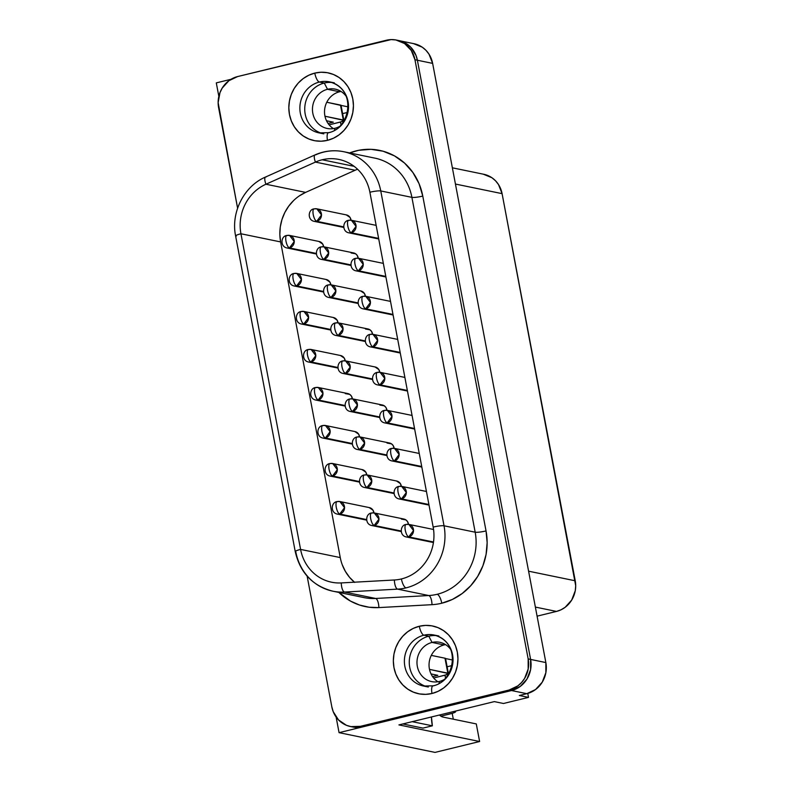 <?xml version="1.0" encoding="UTF-8"?>
<svg xmlns="http://www.w3.org/2000/svg" width="792" height="792" viewBox="0 0 792 792"><rect width="100%" height="100%" fill="white"/><g stroke="black" fill="none" stroke-linecap="round" stroke-linejoin="round"><path stroke-width="1.19" d="M331.818 82.477A26.047 24.255 -78.4 0 0 324.284 83.041L327.522 89.288L339.57 91.773A20.067 18.691 101.6 0 1 341.045 91.476A20.067 18.691 -78.4 0 0 339.57 91.773L327.522 89.288A20.067 18.691 101.6 0 1 335.244 89.14A20.067 18.691 101.6 0 1 345.916 95.951A20.067 18.691 -78.4 0 0 327.522 89.288L324.284 83.041A26.047 24.255 101.6 0 1 331.848 82.477M339.649 126.403A20.067 18.691 101.6 0 1 334.887 128.304A20.067 18.691 -78.4 0 0 339.649 126.403M334.501 130.284L334.887 128.304L334.501 130.284M315.869 132.007A26.047 24.255 101.6 0 1 299.93 106.128A26.047 24.255 101.6 0 1 319.404 82.041L324.284 83.041L319.404 82.041A26.047 24.255 101.6 0 1 329.442 81.843A26.047 24.255 101.6 0 1 348.52 106.88A26.047 24.255 101.6 0 1 328.977 132.67A8.544 2.851 -103.7 0 0 328.482 132.68A8.544 2.851 76.3 0 0 327.165 138.016M327.482 140.342A34.591 32.205 101.6 0 1 314.157 140.61A34.591 32.205 -78.4 0 1 288.832 107.365A34.591 32.205 -78.4 0 1 314.78 73.111L321.077 72.24L327.383 72.706L333.442 74.478L339.035 77.487L343.936 81.616L347.965 86.714L350.955 92.585L352.806 98.99L353.43 105.702L352.826 112.444L350.995 118.968L348.015 125.027L344.005 130.383L339.125 134.828L333.541 138.184L327.482 140.342L321.176 141.204L314.879 140.748L308.811 138.976L303.227 135.967L298.327 131.838L294.297 126.74L291.308 120.869L289.456 114.464L288.823 107.752L289.436 101.01L291.268 94.476L294.238 88.427L298.247 83.071L303.138 78.626L308.722 75.26L314.78 73.111A34.591 32.205 -78.4 0 1 329.838 73.26A34.591 32.205 -78.4 0 0 328.106 72.844A34.591 32.205 -78.4 0 0 314.78 73.111L314.78 73.111A8.544 2.851 76.3 0 0 319.404 82.041A8.544 2.851 -103.7 0 1 314.78 73.111A34.591 32.205 -78.4 0 0 288.832 107.465A34.591 32.205 -78.4 0 0 314.345 140.639A34.591 32.205 -78.4 0 1 314.167 140.61A34.591 32.205 101.6 0 1 288.823 107.365A34.591 32.205 101.6 0 1 314.78 73.111A34.591 32.205 101.6 0 1 328.096 72.844A34.591 32.205 101.6 0 1 353.43 106.088A34.591 32.205 101.6 0 1 327.482 140.342A8.544 2.851 -103.7 0 1 328.482 132.68M437.936 681.754A20.067 18.691 101.6 0 1 429.333 661.449A20.067 18.691 101.6 0 1 444.094 644.926A20.067 18.691 -78.4 0 0 429.333 661.449A20.067 18.691 -78.4 0 0 437.936 681.754M439.412 681.457A20.067 18.691 101.6 0 1 431.68 681.605A20.067 18.691 101.6 0 1 416.978 662.32A20.067 18.691 101.6 0 1 432.036 642.441L444.094 644.926L432.036 642.441A20.067 18.691 -78.4 0 0 417.344 666.438A20.067 18.691 -78.4 0 0 439.412 681.457L439.025 683.437L439.412 681.457A20.067 18.691 -78.4 0 0 444.163 679.556A20.067 18.691 101.6 0 1 439.412 681.457M436.333 635.629A26.047 24.255 -78.4 0 0 428.799 636.194L432.036 642.441L428.799 636.194A26.047 24.255 -78.4 0 0 409.306 660.637A26.047 24.255 -78.4 0 0 425.898 686.377A26.047 24.255 101.6 0 1 409.306 660.637A26.047 24.255 101.6 0 1 428.799 636.194L423.928 635.194L428.799 636.194A26.047 24.255 101.6 0 1 436.372 635.629M420.394 685.159A26.047 24.255 101.6 0 1 404.445 659.281A26.047 24.255 101.6 0 1 423.928 635.194A8.544 2.851 -103.7 0 1 419.305 626.264L419.295 626.264A34.591 32.205 -78.4 0 1 432.63 625.997L432.63 625.997A34.591 32.205 101.6 0 1 457.954 659.241A34.591 32.205 101.6 0 1 432.006 693.495L425.7 694.356L419.394 693.901L413.335 692.129L407.741 689.119L402.841 684.981L398.822 679.892L395.822 674.022L393.97 667.616L393.347 660.904L393.951 654.162L395.782 647.628L398.762 641.579L402.772 636.223L407.662 631.778L413.236 628.412L419.295 626.264L425.601 625.393L431.897 625.858L437.966 627.63L443.56 630.64L448.46 634.768L452.48 639.867L455.479 645.737L457.321 652.143L457.954 658.855L457.34 665.597L455.519 672.121L452.539 678.18L448.529 683.536L443.639 687.981L438.055 691.337L432.006 693.495A34.591 32.205 101.6 0 1 418.681 693.762A34.591 32.205 101.6 0 1 393.347 660.518A34.591 32.205 101.6 0 1 419.295 626.264A34.591 32.205 101.6 0 1 432.62 625.997A34.591 32.205 -78.4 0 1 434.353 626.413A34.591 32.205 -78.4 0 0 419.305 626.264A8.544 2.851 76.3 0 0 423.928 635.194A26.047 24.255 101.6 0 1 433.957 634.996C462.558 642.569 454.291 682.189 433.036 685.832L423.463 686.021A26.047 24.255 101.6 0 1 404.385 660.983A26.047 24.255 101.6 0 1 423.928 635.194A26.047 24.255 101.6 0 1 437.026 635.857M432.006 693.495A8.544 2.851 -103.7 0 1 432.996 685.832A8.544 2.851 76.3 0 0 431.69 691.168M419.305 626.264A34.591 32.205 -78.4 0 0 393.357 660.518A34.591 32.205 -78.4 0 0 418.681 693.762A34.591 32.205 -78.4 0 0 418.869 693.792A34.591 32.205 -78.4 0 1 393.347 660.617A34.591 32.205 -78.4 0 1 419.305 626.264M365.191 738.035A3.416 3.178 101.6 0 1 364.607 737.906A3.416 3.178 101.6 0 0 365.191 738.035M364.894 737.986L368.557 738.738A3.416 3.178 -78.4 0 0 368.854 738.788A3.416 3.178 101.6 0 1 368.27 738.669M285.981 241.223C286.833 245.025 287.981 247.262 289.446 247.916L294.248 241.57L289.555 235.412A6.405 5.96 101.6 0 1 289.446 247.916L316.315 253.44L289.446 247.916A6.405 5.96 101.6 0 1 286.981 247.965A6.405 5.96 -78.4 0 0 289.446 247.916A6.405 2.138 -103.7 0 1 285.981 241.223A6.405 2.138 -103.7 0 1 286.753 235.471A6.405 2.138 -103.7 0 1 287.09 235.462C285.773 235.551 285.397 237.461 285.981 241.223M318.879 241.451L322.69 244.045L323.661 246.777A6.405 5.96 -78.4 0 0 319.018 241.471L289.565 235.412A6.405 5.96 101.6 0 0 287.09 235.462M293.159 279.239C294.01 283.041 295.168 285.278 296.634 285.932L301.435 279.586L296.743 273.428A6.405 5.96 101.6 0 1 296.634 285.932L323.492 291.456L296.634 285.932A6.405 5.96 101.6 0 1 294.159 285.981A6.405 5.96 -78.4 0 0 296.634 285.932A6.405 2.138 -103.7 0 1 293.159 279.239A6.405 2.138 -103.7 0 1 293.931 273.488A6.405 2.138 -103.7 0 1 294.277 273.478C292.951 273.567 292.585 275.477 293.159 279.239M326.066 279.467L329.878 282.061L330.848 284.793A6.405 5.96 -78.4 0 0 326.195 279.497L296.743 273.428A6.405 5.96 101.6 0 0 294.277 273.478M300.346 317.255C301.198 321.057 302.356 323.294 303.811 323.948L308.623 317.602L303.93 311.454A6.405 5.96 101.6 0 1 303.811 323.948L330.68 329.472L303.811 323.948A6.405 5.96 101.6 0 1 301.346 323.997A6.405 5.96 -78.4 0 0 303.811 323.948A6.405 2.138 -103.7 0 1 300.346 317.255A6.405 2.138 -103.7 0 1 301.118 311.503A6.405 2.138 -103.7 0 1 301.455 311.494C300.138 311.583 299.772 313.503 300.346 317.255M333.254 317.483L337.055 320.077L338.026 322.809A6.405 5.96 -78.4 0 0 333.382 317.513L303.93 311.454A6.405 5.96 101.6 0 0 301.455 311.494M307.534 355.271C308.385 359.083 309.533 361.31 310.999 361.964L315.8 355.618L311.108 349.47A6.405 5.96 101.6 0 1 310.999 361.964L337.867 367.488L310.999 361.964A6.405 5.96 101.6 0 1 308.533 362.013A6.405 5.96 -78.4 0 0 310.999 361.964A6.405 2.138 -103.7 0 1 307.534 355.271A6.405 2.138 -103.7 0 1 308.296 349.519A6.405 2.138 -103.7 0 1 308.642 349.519C307.326 349.599 306.95 351.519 307.534 355.271M340.431 355.499L344.243 358.093L345.213 360.825A6.405 5.96 -78.4 0 0 340.57 355.529L311.108 349.47A6.405 5.96 101.6 0 0 308.642 349.519M336.263 507.335C337.115 511.147 338.273 513.374 339.728 514.038L344.54 507.692L339.847 501.534A6.405 5.96 101.6 0 1 339.728 514.038L366.597 519.562L339.728 514.038A6.405 5.96 101.6 0 1 337.263 514.077A6.405 5.96 -78.4 0 0 339.728 514.038A6.405 2.138 -103.7 0 1 336.263 507.335A6.405 2.138 -103.7 0 1 337.036 501.583A6.405 2.138 -103.7 0 1 337.372 501.583C336.055 501.663 335.689 503.583 336.263 507.335M369.161 507.563L372.973 510.157L373.943 512.889A6.405 5.96 -78.4 0 0 369.3 507.593L339.847 501.534A6.405 5.96 101.6 0 0 337.372 501.583M329.076 469.319C329.927 473.131 331.086 475.358 332.541 476.012L337.352 469.676L332.66 463.518A6.405 5.96 101.6 0 1 332.541 476.012L359.41 481.546L332.541 476.012A6.405 5.96 101.6 0 1 330.076 476.061A6.405 5.96 -78.4 0 0 332.541 476.012A6.405 2.138 -103.7 0 1 329.076 469.319A6.405 2.138 -103.7 0 1 329.848 463.567A6.405 2.138 -103.7 0 1 330.195 463.567C328.868 463.647 328.502 465.567 329.076 469.319M361.984 469.547L365.795 472.141L366.765 474.873A6.405 5.96 -78.4 0 0 362.112 469.577L332.66 463.518A6.405 5.96 101.6 0 0 330.195 463.567M321.898 431.303C322.75 435.115 323.898 437.342 325.363 437.996L330.165 431.66L325.472 425.502A6.405 5.96 101.6 0 1 325.363 437.996L352.232 443.53L325.363 437.996A6.405 5.96 101.6 0 1 322.898 438.045A6.405 5.96 -78.4 0 0 325.363 437.996A6.405 2.138 -103.7 0 1 321.898 431.303A6.405 2.138 -103.7 0 1 322.671 425.552A6.405 2.138 -103.7 0 1 323.007 425.552C321.691 425.631 321.314 427.551 321.898 431.303M354.796 431.531L358.608 434.125L359.578 436.857A6.405 5.96 -78.4 0 0 354.935 431.561L325.472 425.502A6.405 5.96 101.6 0 0 323.007 425.552M313.236 214.622C314.087 218.434 315.246 220.661 316.701 221.315L321.512 214.978L316.82 208.821A6.405 5.96 101.6 0 1 316.701 221.315L343.688 226.868L316.701 221.315A6.405 5.96 101.6 0 1 314.236 221.364A6.405 5.96 -78.4 0 0 316.701 221.315A6.405 2.138 -103.7 0 1 313.236 214.622A6.405 2.138 -103.7 0 1 314.008 208.87A6.405 2.138 -103.7 0 1 314.345 208.87C313.028 208.949 312.662 210.87 313.236 214.622M346.262 214.88L350.074 217.473L351.044 220.206A6.405 5.96 -78.4 0 0 346.391 214.909L316.82 208.821A6.405 5.96 101.6 0 0 314.345 208.87M320.423 252.638C321.275 256.45 322.423 258.677 323.888 259.34L328.69 252.995L323.997 246.837A6.405 5.96 101.6 0 1 323.888 259.34L350.876 264.884L323.888 259.34A6.405 5.96 101.6 0 1 321.423 259.38A6.405 5.96 -78.4 0 0 323.888 259.34A6.405 2.138 -103.7 0 1 320.423 252.638A6.405 2.138 -103.7 0 1 321.186 246.886A6.405 2.138 -103.7 0 1 321.532 246.886C320.215 246.965 319.839 248.886 320.423 252.638M351.113 252.975L355.598 253.777L357.251 255.489L358.222 258.222A6.405 5.96 -78.4 0 0 353.578 252.925L323.997 246.837A6.405 5.96 101.6 0 0 321.532 246.886M327.601 290.654C328.452 294.466 329.611 296.693 331.066 297.356L335.877 291.01L331.185 284.853A6.405 5.96 101.6 0 1 331.066 297.356L358.053 302.9L331.066 297.356A6.405 5.96 101.6 0 1 328.601 297.406A6.405 5.96 -78.4 0 0 331.066 297.356A6.405 2.138 -103.7 0 1 327.601 290.654A6.405 2.138 -103.7 0 1 328.373 284.902A6.405 2.138 -103.7 0 1 328.72 284.902C327.393 284.981 327.027 286.902 327.601 290.654M360.627 290.912L364.439 293.505L365.409 296.238A6.405 5.96 -78.4 0 0 360.756 290.941L331.185 284.853A6.405 5.96 101.6 0 0 328.72 284.902M334.788 328.67C335.64 332.482 336.788 334.719 338.253 335.372L343.055 329.026L338.362 322.869A6.405 5.96 101.6 0 1 338.253 335.372L365.241 340.926L338.253 335.372A6.405 5.96 101.6 0 1 335.788 335.422A6.405 5.96 -78.4 0 0 338.253 335.372A6.405 2.138 -103.7 0 1 334.788 328.67A6.405 2.138 -103.7 0 1 335.56 322.918A6.405 2.138 -103.7 0 1 335.897 322.918C334.58 322.997 334.204 324.918 334.788 328.67M365.478 329.007L369.973 329.818L371.626 331.521L372.587 334.254A6.405 5.96 -78.4 0 0 367.943 328.957L338.362 322.869A6.405 5.96 101.6 0 0 335.897 322.918M370.705 518.76C371.557 522.562 372.705 524.799 374.171 525.452L378.972 519.106L374.279 512.959A6.405 5.96 101.6 0 1 374.171 525.452L401.158 531.006L374.171 525.452A6.405 5.96 101.6 0 1 371.705 525.502A6.405 5.96 -78.4 0 0 374.171 525.452A6.405 2.138 -103.7 0 1 370.705 518.76A6.405 2.138 -103.7 0 1 371.478 513.008A6.405 2.138 -103.7 0 1 371.814 512.998C370.498 513.087 370.121 515.008 370.705 518.76M401.395 519.087L405.89 519.899L407.543 521.611L408.504 524.344A6.405 5.96 -78.4 0 0 403.861 519.037L374.279 512.959A6.405 5.96 101.6 0 0 371.814 512.998M363.518 480.744C364.37 484.546 365.528 486.783 366.983 487.436L371.795 481.09L367.102 474.933A6.405 5.96 101.6 0 1 366.983 487.436L393.97 492.99L366.983 487.436A6.405 5.96 101.6 0 1 364.518 487.486A6.405 5.96 -78.4 0 0 366.983 487.436A6.405 2.138 -103.7 0 1 363.518 480.744A6.405 2.138 -103.7 0 1 364.29 474.992A6.405 2.138 -103.7 0 1 364.637 474.982C363.31 475.071 362.944 476.992 363.518 480.744M396.545 481.001L400.356 483.595L401.326 486.328A6.405 5.96 -78.4 0 0 396.673 481.021L367.102 474.933A6.405 5.96 101.6 0 0 364.637 474.982M356.341 442.728C357.182 446.53 358.34 448.767 359.806 449.42L364.607 443.075L359.915 436.917A6.405 5.96 101.6 0 1 359.806 449.42L386.793 454.974L359.806 449.42A6.405 5.96 101.6 0 1 357.331 449.47A6.405 5.96 -78.4 0 0 359.806 449.42A6.405 2.138 -103.7 0 1 356.341 442.728A6.405 2.138 -103.7 0 1 357.103 436.976A6.405 2.138 -103.7 0 1 357.449 436.966C356.133 437.055 355.757 438.966 356.341 442.728M387.031 443.055L391.515 443.867L393.169 445.569L394.139 448.302A6.405 5.96 -78.4 0 0 389.496 443.005L359.915 436.917A6.405 5.96 101.6 0 0 357.449 436.966M349.153 404.702C350.005 408.514 351.163 410.751 352.618 411.404L357.43 405.058L352.737 398.901A6.405 5.96 101.6 0 1 352.618 411.404L379.606 416.958L352.618 411.404A6.405 5.96 101.6 0 1 350.153 411.454A6.405 5.96 -78.4 0 0 352.618 411.404A6.405 2.138 -103.7 0 1 349.153 404.702A6.405 2.138 -103.7 0 1 349.925 398.96A6.405 2.138 -103.7 0 1 350.262 398.95C348.945 399.039 348.579 400.95 349.153 404.702M379.843 405.039L384.338 405.851L385.991 407.553L386.951 410.286A6.405 5.96 -78.4 0 0 382.308 404.989L352.737 398.901A6.405 5.96 101.6 0 0 350.262 398.95M347.797 226.066C348.648 229.878 349.807 232.105 351.262 232.769L356.073 226.423L351.381 220.265A6.405 5.96 101.6 0 1 351.262 232.769L378.616 238.392L351.262 232.769A6.405 5.96 101.6 0 1 348.797 232.818A6.405 5.96 -78.4 0 0 351.262 232.769A6.405 2.138 -103.7 0 1 347.797 226.066A6.405 2.138 -103.7 0 1 348.569 220.315A6.405 2.138 -103.7 0 1 348.916 220.315C347.589 220.394 347.223 222.314 347.797 226.066M348.916 220.315A6.405 5.96 101.6 0 1 351.381 220.265L348.569 220.315C342.52 220.998 341.877 231.571 348.797 232.818L378.378 238.897A6.405 5.96 -78.4 0 0 378.725 238.956L376.349 238.036M354.984 264.082C355.836 267.894 356.984 270.131 358.449 270.785L363.251 264.439L358.558 258.281A6.405 5.96 101.6 0 1 358.449 270.785L385.803 276.408L358.449 270.785A6.405 5.96 101.6 0 1 355.984 270.834A6.405 5.96 -78.4 0 0 358.449 270.785A6.405 2.138 -103.7 0 1 354.984 264.082A6.405 2.138 -103.7 0 1 355.757 258.331A6.405 2.138 -103.7 0 1 356.093 258.331C354.776 258.41 354.4 260.33 354.984 264.082M356.093 258.331A6.405 5.96 101.6 0 1 358.558 258.281L355.757 258.331C349.708 259.014 349.054 269.587 355.984 270.834L385.555 276.913A6.405 5.96 -78.4 0 0 385.902 276.972L383.536 276.052M362.162 302.099C363.013 305.91 364.172 308.147 365.627 308.801L370.438 302.455L365.746 296.297A6.405 5.96 101.6 0 1 365.627 308.801L392.981 314.424L365.627 308.801A6.405 5.96 101.6 0 1 363.162 308.85A6.405 5.96 -78.4 0 0 365.627 308.801A6.405 2.138 -103.7 0 1 362.162 302.099A6.405 2.138 -103.7 0 1 362.934 296.347A6.405 2.138 -103.7 0 1 363.28 296.347C361.954 296.436 361.588 298.346 362.162 302.099M363.28 296.347A6.405 5.96 101.6 0 1 365.746 296.297L362.934 296.347C356.885 297.03 356.242 307.613 363.162 308.85L392.743 314.929A6.405 5.96 -78.4 0 0 393.089 314.988L392.872 314.959M369.349 340.115C370.201 343.926 371.359 346.163 372.814 346.817L377.616 340.471L372.933 334.313A6.405 5.96 101.6 0 1 372.814 346.817L400.168 352.44L372.814 346.817A6.405 5.96 101.6 0 1 370.349 346.866A6.405 5.96 -78.4 0 0 372.814 346.817A6.405 2.138 -103.7 0 1 369.349 340.115A6.405 2.138 -103.7 0 1 370.121 334.363A6.405 2.138 -103.7 0 1 370.458 334.363C369.141 334.452 368.765 336.362 369.349 340.115M370.458 334.363A6.405 5.96 101.6 0 1 372.933 334.313L370.121 334.363C364.072 335.046 363.429 345.629 370.349 346.866L399.92 352.945A6.405 5.96 -78.4 0 0 400.277 353.014L397.901 352.093M405.266 530.204C406.118 534.016 407.266 536.243 408.731 536.897L413.533 530.561L408.85 524.403A6.405 5.96 101.6 0 1 408.731 536.897L433.511 541.995L408.731 536.897A6.405 5.96 101.6 0 1 406.266 536.946A6.405 5.96 -78.4 0 0 408.731 536.897A6.405 2.138 -103.7 0 1 405.266 530.204A6.405 2.138 -103.7 0 1 406.039 524.452A6.405 2.138 -103.7 0 1 406.375 524.452C405.058 524.532 404.682 526.452 405.266 530.204M406.375 524.452A6.405 5.96 101.6 0 1 408.85 524.403L406.039 524.452C399.99 525.136 399.346 535.709 406.266 536.946L433.432 542.54M398.079 492.188C398.93 496 400.089 498.227 401.544 498.881L406.355 492.535L401.663 486.387A6.405 5.96 101.6 0 1 401.544 498.881L428.898 504.514L401.544 498.881A6.405 5.96 101.6 0 1 399.079 498.93A6.405 5.96 -78.4 0 0 401.544 498.881A6.405 2.138 -103.7 0 1 398.079 492.188A6.405 2.138 -103.7 0 1 398.851 486.437A6.405 2.138 -103.7 0 1 399.198 486.437C397.871 486.516 397.505 488.436 398.079 492.188M399.198 486.437A6.405 5.96 101.6 0 1 401.663 486.387L398.851 486.437C392.802 487.12 392.159 497.693 399.079 498.93L428.66 505.019A6.405 5.96 -78.4 0 0 429.007 505.078L426.631 504.157M390.901 454.172C391.753 457.974 392.901 460.211 394.367 460.865L399.168 454.519L394.475 448.371A6.405 5.96 101.6 0 1 394.367 460.865L421.72 466.498L394.367 460.865A6.405 5.96 101.6 0 1 391.901 460.914A6.405 5.96 -78.4 0 0 394.367 460.865A6.405 2.138 -103.7 0 1 390.901 454.172A6.405 2.138 -103.7 0 1 391.664 448.421A6.405 2.138 -103.7 0 1 392.01 448.411C390.694 448.5 390.317 450.42 390.901 454.172M392.01 448.411A6.405 5.96 101.6 0 1 394.475 448.371L391.664 448.421C385.625 449.104 384.971 459.677 391.901 460.914L421.473 467.003A6.405 5.96 -78.4 0 0 421.819 467.062L421.611 467.023M383.714 416.156C384.565 419.958 385.724 422.195 387.179 422.849L391.99 416.503L387.298 410.345A6.405 5.96 101.6 0 1 387.179 422.849L414.533 428.472L387.179 422.849A6.405 5.96 101.6 0 1 384.714 422.898A6.405 5.96 -78.4 0 0 387.179 422.849A6.405 2.138 -103.7 0 1 383.714 416.156A6.405 2.138 -103.7 0 1 384.486 410.404A6.405 2.138 -103.7 0 1 384.833 410.395C383.506 410.484 383.14 412.394 383.714 416.156M384.833 410.395A6.405 5.96 101.6 0 1 387.298 410.345L384.486 410.404C378.437 411.088 377.794 421.661 384.714 422.898L414.295 428.987A6.405 5.96 -78.4 0 0 414.642 429.046L412.266 428.125M314.711 393.287C315.562 397.099 316.721 399.326 318.176 399.98L322.988 393.644L318.295 387.486A6.405 5.96 101.6 0 1 318.176 399.98L345.045 405.514L318.176 399.98A6.405 5.96 101.6 0 1 315.711 400.029A6.405 5.96 -78.4 0 0 318.176 399.98A6.405 2.138 -103.7 0 1 314.711 393.287A6.405 2.138 -103.7 0 1 315.483 387.536A6.405 2.138 -103.7 0 1 315.83 387.536C314.503 387.615 314.137 389.535 314.711 393.287M345.282 393.594L349.777 394.406L351.43 396.109L352.39 398.841A6.405 5.96 -78.4 0 0 347.747 393.545L318.295 387.486A6.405 5.96 101.6 0 0 315.83 387.536M376.537 378.14C377.378 381.942 378.536 384.179 380.002 384.833L384.803 378.487L380.111 372.329A6.405 5.96 101.6 0 1 380.002 384.833L407.345 390.456L380.002 384.833A6.405 5.96 101.6 0 1 377.527 384.882A6.405 5.96 -78.4 0 0 380.002 384.833A6.405 2.138 -103.7 0 1 376.537 378.14A6.405 2.138 -103.7 0 1 377.299 372.388A6.405 2.138 -103.7 0 1 377.645 372.379C376.329 372.468 375.952 374.378 376.537 378.14M341.966 366.686C342.817 370.498 343.976 372.735 345.431 373.388L350.242 367.043L345.55 360.885A6.405 5.96 101.6 0 1 345.431 373.388L372.428 378.942L345.431 373.388A6.405 5.96 101.6 0 1 342.966 373.438A6.405 5.96 -78.4 0 0 345.431 373.388A6.405 2.138 -103.7 0 1 341.966 366.686A6.405 2.138 -103.7 0 1 342.738 360.934A6.405 2.138 -103.7 0 1 343.084 360.934C341.758 361.023 341.392 362.934 341.966 366.686M374.992 366.943L378.804 369.537L379.774 372.27A6.405 5.96 -78.4 0 0 375.131 366.973L345.55 360.885A6.405 5.96 101.6 0 0 343.084 360.934M377.645 372.379A6.405 5.96 101.6 0 1 380.111 372.329L377.299 372.388C371.26 373.072 370.607 383.645 377.527 384.882L407.108 390.961A6.405 5.96 -78.4 0 0 407.454 391.03L407.237 390.991M332.392 591.089A51.925 48.352 -78.4 0 0 344.5 592.06A8.544 3.029 -93.2 0 1 341.263 582.922A43.382 40.392 101.6 0 1 331.571 582.209A43.382 40.392 101.6 0 1 300.584 549.41A8.544 1.257 169.3 0 0 295.248 551.608C300.128 572.794 312.682 585.991 332.907 591.198L364.043 597.604A51.925 48.352 -78.4 0 0 375.636 598.465L344.5 592.06L397.624 589.129A51.925 48.352 -78.4 0 0 406.019 587.882A8.544 2.851 -103.7 0 1 401.405 578.952A43.382 40.392 101.6 0 1 394.386 579.991A8.544 3.029 86.8 0 0 397.624 589.129L428.759 595.534A51.925 48.352 -78.4 0 0 437.154 594.287A51.925 48.352 -78.4 0 0 475.17 532.204A8.544 1.257 169.3 0 0 486.041 530.927A60.469 56.301 101.6 0 1 441.778 603.217A8.544 2.851 76.3 0 0 437.154 594.287A51.925 48.352 -78.4 0 0 475.17 532.204L444.035 525.799A51.925 48.352 101.6 0 1 406.019 587.882A51.925 48.352 101.6 0 1 397.624 589.129L428.759 595.534L375.636 598.465L344.5 592.06A51.925 48.352 101.6 0 1 332.907 591.198A51.925 48.352 101.6 0 1 295.822 551.945A8.544 1.257 -10.7 0 1 295.248 551.628A8.544 1.257 -10.7 0 1 300.584 549.41L340.263 557.578A43.382 40.392 -78.4 0 0 354.43 582.199M293.594 200.564L288.714 206.167L284.803 212.553L281.962 219.552L280.299 226.928L279.843 234.462L280.625 241.926L240.946 233.769A43.382 40.392 101.6 0 1 265.934 184.229L315.424 162.093L355.103 170.26L305.613 192.387L355.103 170.26A43.382 40.392 -78.4 0 1 357.568 169.25A43.382 40.392 -78.4 0 0 355.103 170.26L315.424 162.093A43.382 40.392 101.6 0 1 322.195 159.766L354.133 166.34L322.195 159.766A43.382 40.392 101.6 0 1 338.907 159.44A43.382 40.392 101.6 0 1 369.894 192.238A8.544 1.257 -10.7 0 1 380.764 190.951L411.899 197.356L475.17 532.204L444.035 525.799L380.764 190.951L411.899 197.356A51.925 48.352 -78.4 0 0 374.814 158.113L343.678 151.708A51.925 48.352 101.6 0 1 380.764 190.951A51.925 48.352 -78.4 0 0 343.867 151.747M315.572 154.876A51.925 48.352 101.6 0 1 323.68 152.094A51.925 48.352 101.6 0 1 343.678 151.708C333.838 149.767 324.265 150.836 314.988 154.925A8.544 2.594 -114.1 0 1 315.572 154.876M350.42 726.521L352.866 727.016A26.027 24.235 -78.4 0 0 362.885 726.828L360.449 726.323L509.108 690.02L511.543 690.525A26.027 24.235 -78.4 0 0 526.997 679.011L520.294 686.377L511.543 690.525L526.799 693.683L519.344 695.505L528.502 697.386L503.474 703.494L494.327 701.613L398.911 724.908L479.615 741.51L435.036 752.4L339.065 732.659L511.533 690.545L339.065 732.659L435.036 752.4L479.615 741.51L476.289 723.918L443.015 717.077A31.601 10.553 -103.7 0 1 439.421 715.018L443.015 717.077L476.289 723.918L479.615 741.51L398.911 724.908L494.327 701.613L503.474 703.494L528.502 697.386L527.759 693.426L528.502 697.386L519.344 695.505L526.799 693.683L511.533 690.545L520.294 686.387L526.997 679.011A26.027 24.235 101.6 0 1 511.533 690.545L362.885 726.828L360.449 726.323A26.027 24.235 101.6 0 1 350.42 726.521A26.027 24.235 101.6 0 1 331.828 706.84L307.138 576.16L331.828 706.84L333.214 711.662L338.501 719.918L346.401 725.294L350.955 726.62L360.449 726.323L509.108 690.02L517.859 685.872L521.542 682.526L524.561 678.496L528.175 669.022L528.165 658.904L414.949 59.727L411.305 50.49L404.583 43.54L395.812 39.947L391.07 39.6L237.669 76.547L228.908 80.705L222.215 88.08L219.978 92.634L218.137 102.623L237.6 208.177L218.612 107.672A26.027 24.235 101.6 0 1 237.669 76.547L386.328 40.253A26.027 24.235 101.6 0 1 396.356 40.055A26.027 24.235 101.6 0 1 414.949 59.727L432.64 63.39L428.997 54.153L425.967 50.312L422.275 47.203L413.503 43.609M349.609 152.925L358.727 150.292L371.012 149.332L383.12 151.222L394.485 155.885L404.573 163.093L412.889 172.507L419.057 183.675L422.779 196.079L486.041 530.927L487.149 542.649L486.08 554.44L482.882 565.854L477.675 576.437L470.666 585.793L462.122 593.564L452.371 599.445L441.778 603.217A60.469 56.301 101.6 0 1 431.996 604.672L378.873 607.593L369.052 607.216L359.489 605.029L350.47 601.078L338.837 592.416A60.469 56.301 101.6 0 0 378.873 607.593A8.544 3.029 86.8 0 0 375.636 598.465A8.544 3.029 -93.2 0 1 378.873 607.593L431.996 604.672A8.544 3.029 86.8 0 0 428.759 595.534A8.544 3.029 -93.2 0 1 431.996 604.672A60.469 56.301 101.6 0 0 441.778 603.217A8.544 2.851 -103.7 0 0 437.154 594.287A51.925 48.352 -78.4 0 1 428.759 595.534L375.636 598.465A51.925 48.352 -78.4 0 1 363.518 597.495M333.303 122.166L326.512 120.77L333.303 122.166L328.056 123.443L333.303 122.166M347.945 106.831L341.055 105.405L347.945 106.831M452.47 659.983L445.579 658.558L452.47 659.983M402.811 723.957L422.978 728.105L402.811 723.957M236.026 235.471A51.925 48.352 101.6 0 0 236.174 236.303A8.544 1.257 -10.7 0 1 235.6 235.957A8.544 1.257 -10.7 0 1 240.946 233.769A43.382 40.392 101.6 0 1 265.934 184.229L305.613 192.387A43.382 40.392 -78.4 0 0 280.625 241.926L340.263 557.578L280.625 241.926L240.946 233.769L300.584 549.41A43.382 40.392 101.6 0 0 341.263 582.922A8.544 3.029 86.8 0 0 344.5 592.06L397.624 589.129A8.544 3.029 -93.2 0 1 394.386 579.991L341.263 582.922L394.386 579.991A43.382 40.392 101.6 0 0 401.405 578.952A43.382 40.392 101.6 0 0 433.165 527.086A43.382 40.392 101.6 0 1 401.405 578.952A8.544 2.851 76.3 0 0 406.019 587.882A51.925 48.352 -78.4 0 0 444.035 525.799A8.544 1.257 169.3 0 0 433.165 527.086A8.544 1.257 -10.7 0 1 444.035 525.799L380.764 190.951A8.544 1.257 169.3 0 0 369.894 192.238L433.165 527.086L369.894 192.238A43.382 40.392 101.6 0 0 322.195 159.766A43.382 40.392 101.6 0 0 315.424 162.093A8.544 2.594 -114.1 0 1 314.988 154.925A8.544 2.594 65.9 0 0 315.424 162.093L265.934 184.229L305.613 192.387L299.277 195.921M342.253 564.745L345.391 571.408L349.569 577.358L354.687 582.407M231.026 79.289L216.295 82.883L218.84 96.367L216.295 82.883L231.026 79.289M535.362 607.078L556.479 611.424L537.085 616.156L556.479 611.424A25.621 23.859 -78.4 0 0 575.239 580.793L528.591 571.19L575.239 580.793L502.088 193.644L575.705 585.753L575.259 590.753L571.695 600.079L565.102 607.335L560.974 609.82L556.479 611.424L535.362 607.078M352.588 726.967L362.885 726.828L511.543 690.525L509.108 690.02A26.027 24.235 101.6 0 0 528.165 658.904L530.6 659.399L528.165 658.904L414.949 59.727L417.384 60.232L530.6 659.399A26.027 24.235 -78.4 0 1 526.997 679.011L530.62 669.537L530.6 659.399L417.384 60.232L432.64 63.39L545.856 662.567L530.61 659.429L545.856 662.567A26.027 24.235 -78.4 0 1 526.799 693.683L535.55 689.535L542.253 682.159L545.866 672.685L545.856 662.567L432.64 63.39A26.027 24.235 -78.4 0 0 414.048 43.718L399.782 40.778M339.065 732.659L336.115 717.037L339.065 732.659M483.259 174.181L491.891 177.715L495.525 180.784L498.505 184.556L502.088 193.644L455.44 184.051L502.088 193.644A25.621 23.859 -78.4 0 0 483.793 174.28L452.371 167.815M447.124 666.775L451.806 665.636L447.124 666.775M341.025 124.958L340.471 122.017L341.025 124.958M342.609 113.622L347.292 112.484L342.609 113.622M453.301 719.186L452.202 713.354L453.301 719.186M445.54 678.11L444.985 675.17L445.54 678.11M396.356 40.055L398.792 40.55A26.027 24.235 -78.4 0 1 417.384 60.232L415.998 55.41L410.711 47.154L407.029 44.045L402.821 41.778L398.257 40.451M314.988 154.925L265.498 177.052C243.995 186.14 230.69 212.533 235.61 235.976A8.544 1.257 169.3 0 1 240.946 233.769L300.584 549.41L340.263 557.578M349.034 153.153A60.469 56.301 101.6 0 1 422.779 196.079A8.544 1.257 -10.7 0 1 411.899 197.356A51.925 48.352 -78.4 0 0 375.002 158.143M411.899 197.356A8.544 1.257 169.3 0 0 422.779 196.079L486.041 530.927A8.544 1.257 -10.7 0 1 475.17 532.204L411.899 197.356M265.498 177.052A8.544 2.594 65.9 0 0 265.934 184.229A8.544 2.594 -114.1 0 1 265.459 177.071A8.544 2.594 -114.1 0 1 266.082 177.012M412.196 721.67L432.363 725.818L422.978 728.105L432.363 725.818A20.493 6.841 -103.7 0 1 431.452 716.968L432.363 725.818L412.196 721.67M437.827 675.319L431.026 673.923L437.827 675.319L432.58 676.596L437.827 675.319M429.492 669.379L448.391 673.537L445.817 674.913L433.64 677.992L443.055 675.685A8.544 1.257 -10.7 0 0 448.391 673.477L445.569 658.538A8.544 1.257 169.3 0 0 444.995 658.211L431.303 655.39L444.995 658.211L447.817 673.151L429.492 669.379M445.569 658.597L444.995 658.211L447.817 673.151A8.544 1.257 -10.7 0 1 448.391 673.477M455.608 711.662A8.544 1.257 -10.7 0 0 455.034 711.335L455.608 711.721L453.024 713.097L440.897 716.156L450.272 713.869A8.544 1.257 -10.7 0 0 455.608 711.662L455.499 711.097M329.116 124.839L341.293 121.76L343.877 120.384L324.977 116.226L343.302 119.998A8.544 1.257 -10.7 0 1 343.877 120.325A8.544 1.257 -10.7 0 1 338.53 122.532L329.116 124.839M343.877 120.325L341.055 105.386A8.544 1.257 169.3 0 0 340.481 105.059L326.779 102.237L341.055 105.445M340.481 105.059L343.302 119.998L340.481 105.059M432.996 685.832A8.544 2.851 -103.7 0 1 433.491 685.822A26.047 24.255 101.6 0 0 453.034 660.033A26.047 24.255 101.6 0 0 433.957 634.996L438.837 635.996M450.43 649.103A20.067 18.691 -78.4 0 0 432.036 642.441A20.067 18.691 101.6 0 1 439.768 642.292A20.067 18.691 101.6 0 1 450.43 649.103M445.569 644.629A20.067 18.691 -78.4 0 0 444.094 644.926A20.067 18.691 101.6 0 1 445.569 644.629M334.313 82.843L329.442 81.843C358.033 89.417 349.767 129.037 328.512 132.68L318.938 132.868A26.047 24.255 101.6 0 1 299.861 107.831A26.047 24.255 101.6 0 1 319.404 82.041A26.047 24.255 101.6 0 1 332.501 82.705M324.284 83.041A26.047 24.255 -78.4 0 0 304.781 107.484A26.047 24.255 -78.4 0 0 321.374 133.224A26.047 24.255 101.6 0 1 304.781 107.484A26.047 24.255 101.6 0 1 324.284 83.041M327.522 89.288A20.067 18.691 -78.4 0 0 312.82 113.286A20.067 18.691 -78.4 0 0 334.887 128.304A20.067 18.691 101.6 0 1 327.155 128.452A20.067 18.691 101.6 0 1 312.454 109.167A20.067 18.691 101.6 0 1 327.522 89.288M339.57 91.773A20.067 18.691 -78.4 0 0 324.809 108.296A20.067 18.691 -78.4 0 0 333.412 128.601A20.067 18.691 101.6 0 1 324.809 108.296A20.067 18.691 101.6 0 1 339.57 91.773M423.463 686.021L428.333 687.02M316.434 254.024L286.981 247.965C280.061 246.728 280.705 236.155 286.753 235.471L289.565 235.412M323.621 292.04L294.159 285.981C287.239 284.744 287.892 274.171 293.931 273.488L296.743 273.428M330.799 330.056L301.346 323.997C294.426 322.76 295.07 312.187 301.118 311.503L303.93 311.454M337.986 368.072L308.533 362.013C301.603 360.776 302.257 350.203 308.296 349.519L311.108 349.47M366.716 520.146L337.263 514.077C330.343 512.84 330.987 502.267 337.036 501.583L339.847 501.534M359.538 482.12L330.076 476.061C323.156 474.824 323.809 464.251 329.848 463.567L332.66 463.518M352.351 444.104L322.898 438.045C315.978 436.808 316.622 426.235 322.671 425.552L325.472 425.502M343.817 227.452L314.236 221.364C307.316 220.126 307.959 209.553 314.008 208.87L316.82 208.821M350.995 265.468L321.423 259.38C314.493 258.142 315.147 247.569 321.186 246.886L323.997 246.837M358.182 303.485L328.601 297.406C321.681 296.158 322.324 285.585 328.373 284.902L331.185 284.853M365.36 341.5L335.788 335.422C328.868 334.175 329.512 323.601 335.56 322.918L338.362 322.869M401.277 531.59L371.705 525.502C364.775 524.264 365.429 513.691 371.478 513.008L374.279 512.959M394.099 493.574L364.518 487.486C357.598 486.248 358.241 475.675 364.29 474.992L367.102 474.933M386.912 455.558L357.331 449.47C350.411 448.232 351.064 437.659 357.103 436.976L359.915 436.917M379.724 417.532L350.153 411.454C343.233 410.216 343.877 399.633 349.925 398.96L352.737 398.901M376.15 225.364L351.381 220.265M383.338 263.38L358.558 258.281M390.525 301.396L365.746 296.297M397.703 339.412L372.933 334.313M433.551 529.482L408.85 524.403M426.442 491.476L401.663 486.387M419.255 453.46L394.475 448.371M412.068 415.444L387.298 410.345M345.163 406.088L315.711 400.029C308.791 398.792 309.434 388.219 315.483 387.536L318.295 387.486M372.547 379.517L342.966 373.438C336.046 372.2 336.699 361.617 342.738 360.934L345.55 360.885M404.89 377.428L380.111 372.329M295.248 551.628L235.61 235.976M318.938 132.868L323.819 133.868"/></g></svg>
